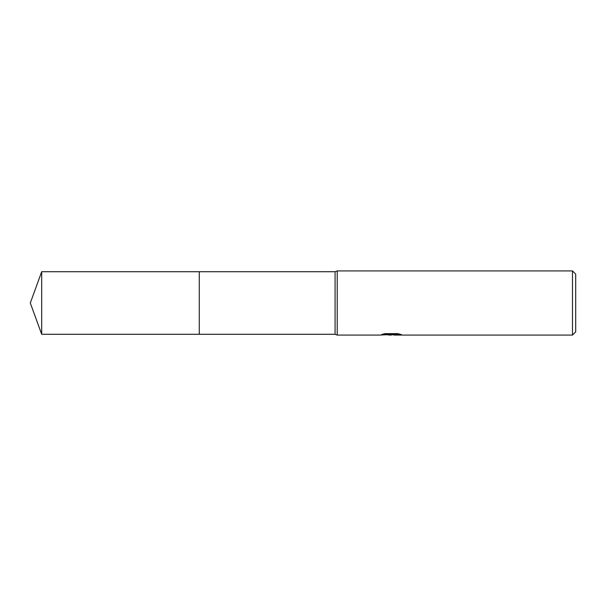 <?xml version="1.0" encoding="UTF-8"?>
<svg xmlns="http://www.w3.org/2000/svg" width="606" height="606" viewBox="0 0 606 606"><rect width="100%" height="100%" fill="white"/><g stroke="black" fill="none" stroke-linecap="round" stroke-linejoin="round"><path stroke-width="0.91" d="M383.734 333.929L391.976 333.929L391.976 334.474L379.78 335.08L337.224 335.08L335.08 334.277L199.268 334.277L199.268 271.723L335.08 271.723L337.224 270.92L572.488 270.92L575.7 274.124L575.7 331.876L572.488 335.08L394.089 335.08L393.968 334.527L399.028 333.921M335.08 334.277L335.08 271.723M337.224 335.08L337.224 270.92M393.968 334.58L390.688 335.08L386.961 334.77M390.688 335.08L389.173 335.08M572.488 335.08L572.488 270.92M391.976 334.474L381.719 334.474L385.06 333.633L397.71 333.633L401.384 334.573L393.968 335.065M41.685 334.277L41.685 271.723L199.268 271.723L199.268 334.277L41.685 334.277L30.3 303L41.685 271.723M391.188 334.55L393.968 334.55"/></g></svg>
